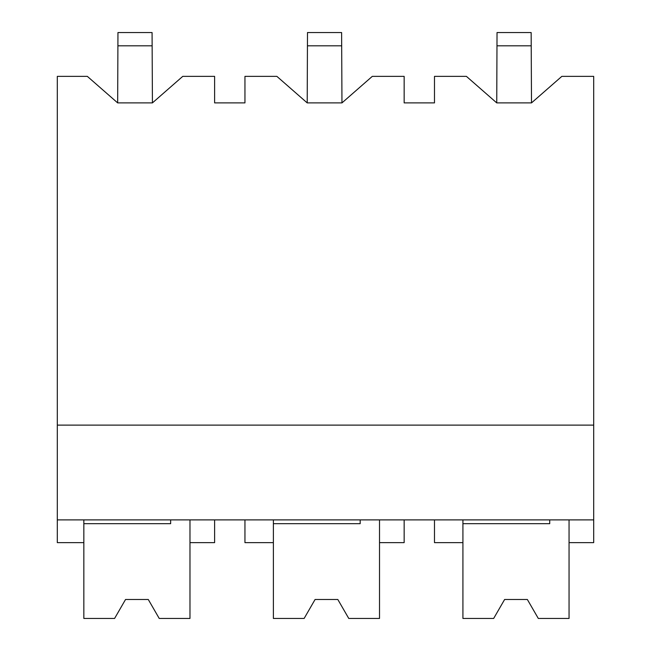 <?xml version="1.0" encoding="UTF-8"?>
<svg xmlns="http://www.w3.org/2000/svg" width="651" height="651" viewBox="0 0 651 651"><rect width="100%" height="100%" fill="white"/><g stroke="black" fill="none" stroke-linecap="round" stroke-linejoin="round"><path stroke-width="0.98" d="M114.592 618.45L125.537 599.498L114.592 618.45L83.841 618.45L83.841 542.633L57.304 542.633L57.304 76.37L87.34 76.37L117.668 102.899L152.424 102.899L182.752 76.37L214.618 76.37L214.618 102.899L244.947 102.899L244.947 76.37L276.878 76.37L307.207 102.899L341.962 102.899L372.291 76.37L404.157 76.37L404.157 102.899L434.486 102.899L434.486 76.37L466.417 76.37L496.746 102.899L531.501 102.899L561.829 76.37L593.696 76.37L593.696 542.633L569.055 542.633L569.055 519.889M117.668 102.899L117.953 32.55L152.074 32.55L152.424 102.899M57.304 519.889L593.696 519.889M83.841 542.633L83.841 519.889M57.304 425.119L593.696 425.119M159.226 618.45L148.282 599.498L125.537 599.498L148.282 599.498L159.226 618.45L189.978 618.45L189.978 542.633L214.618 542.633L214.618 519.889M189.978 542.633L189.978 519.889M493.67 618.45L504.615 599.498L493.67 618.45L462.918 618.45L462.918 542.633L434.486 542.633L434.486 519.889M462.918 542.633L462.918 519.889M304.131 618.45L315.076 599.498L304.131 618.45L273.379 618.45L273.379 542.633L244.947 542.633L244.947 519.889M273.379 542.633L273.379 519.889M348.765 618.45L337.82 599.498L315.076 599.498L337.82 599.498L348.765 618.45L379.517 618.45L379.517 519.889M379.517 542.633L404.157 542.633L404.157 519.889M496.746 102.899L497.03 32.55L531.151 32.55L531.501 102.899M307.207 102.899L307.492 32.55L341.612 32.55L341.962 102.899M117.953 45.814L152.074 45.814M307.492 45.814L341.612 45.814M497.03 45.814L531.151 45.814M170.643 519.889L170.643 523.681L83.841 523.681M360.182 519.889L360.182 523.681L273.379 523.681M538.304 618.45L527.359 599.498L504.615 599.498L527.359 599.498L538.304 618.45L569.055 618.45L569.055 542.633M549.729 519.889L549.729 523.681L462.918 523.681"/></g></svg>
